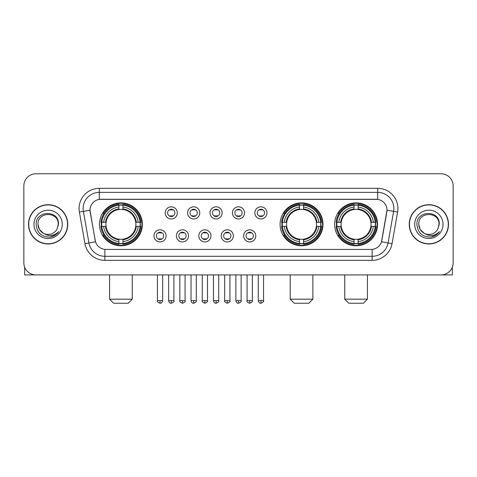<?xml version="1.0" encoding="UTF-8"?>
<svg xmlns="http://www.w3.org/2000/svg" width="477" height="477" viewBox="0 0 477 477"><rect width="100%" height="100%" fill="white"/><g stroke="black" fill="none" stroke-linecap="round" stroke-linejoin="round"><path stroke-width="0.72" d="M280.094 224.339A21.447 21.447 0 0 0 301.542 245.78A21.447 21.447 0 0 0 322.983 224.339A21.447 21.447 0 0 0 301.542 202.892A21.447 21.447 0 0 0 280.094 224.339M334.639 224.339A21.447 21.447 0 0 0 356.08 245.78A21.447 21.447 0 0 0 377.528 224.339A21.447 21.447 0 0 0 356.08 202.892A21.447 21.447 0 0 0 334.639 224.339M99.472 224.339A21.447 21.447 0 0 0 120.919 245.78A21.447 21.447 0 0 0 142.361 224.339A21.447 21.447 0 0 0 120.919 202.892A21.447 21.447 0 0 0 99.472 224.339M166.115 235.871A6.07 6.07 0 0 1 160.045 241.94A6.07 6.07 0 0 1 153.976 235.871A6.07 6.07 0 0 1 160.045 229.801A6.07 6.07 0 0 1 166.115 235.871M156.402 235.871A3.643 3.643 0 0 0 160.045 239.514A3.643 3.643 0 0 0 163.689 235.871A3.643 3.643 0 0 0 160.045 232.227A3.643 3.643 0 0 0 156.402 235.871M188.528 235.871A6.07 6.07 0 0 1 182.458 241.94A6.07 6.07 0 0 1 176.389 235.871A6.07 6.07 0 0 1 182.458 229.801A6.07 6.07 0 0 1 188.528 235.871M178.821 235.871A3.643 3.643 0 0 0 182.458 239.514A3.643 3.643 0 0 0 186.102 235.871A3.643 3.643 0 0 0 182.458 232.227A3.643 3.643 0 0 0 178.821 235.871M210.947 235.871A6.07 6.07 0 0 1 204.877 241.94A6.07 6.07 0 0 1 198.808 235.871A6.07 6.07 0 0 1 204.877 229.801A6.07 6.07 0 0 1 210.947 235.871M201.234 235.871A3.643 3.643 0 0 0 204.877 239.514A3.643 3.643 0 0 0 208.521 235.871A3.643 3.643 0 0 0 204.877 232.227A3.643 3.643 0 0 0 201.234 235.871M233.36 235.871A6.07 6.07 0 0 1 227.29 241.94A6.07 6.07 0 0 1 221.221 235.871A6.07 6.07 0 0 1 227.29 229.801A6.07 6.07 0 0 1 233.36 235.871M223.653 235.871A3.643 3.643 0 0 0 227.29 239.514A3.643 3.643 0 0 0 230.934 235.871A3.643 3.643 0 0 0 227.29 232.227A3.643 3.643 0 0 0 223.653 235.871M255.779 235.871A6.07 6.07 0 0 1 249.709 241.94A6.07 6.07 0 0 1 243.64 235.871A6.07 6.07 0 0 1 249.709 229.801A6.07 6.07 0 0 1 255.779 235.871M246.066 235.871A3.643 3.643 0 0 0 249.709 239.514A3.643 3.643 0 0 0 253.347 235.871A3.643 3.643 0 0 0 249.709 232.227A3.643 3.643 0 0 0 246.066 235.871M177.319 212.885A6.07 6.07 0 0 1 171.255 218.955A6.07 6.07 0 0 1 165.185 212.885A6.07 6.07 0 0 1 171.255 206.821A6.07 6.07 0 0 1 177.319 212.885M167.612 212.885A3.643 3.643 0 0 0 171.255 216.528A3.643 3.643 0 0 0 174.892 212.885A3.643 3.643 0 0 0 171.255 209.248A3.643 3.643 0 0 0 167.612 212.885M199.738 212.885A6.07 6.07 0 0 1 193.668 218.955A6.07 6.07 0 0 1 187.598 212.885A6.07 6.07 0 0 1 193.668 206.821A6.07 6.07 0 0 1 199.738 212.885M190.025 212.885A3.643 3.643 0 0 0 193.668 216.528A3.643 3.643 0 0 0 197.311 212.885A3.643 3.643 0 0 0 193.668 209.248A3.643 3.643 0 0 0 190.025 212.885M222.151 212.885A6.07 6.07 0 0 1 216.087 218.955A6.07 6.07 0 0 1 210.017 212.885A6.07 6.07 0 0 1 216.087 206.821A6.07 6.07 0 0 1 222.151 212.885M212.444 212.885A3.643 3.643 0 0 0 216.087 216.528A3.643 3.643 0 0 0 219.724 212.885A3.643 3.643 0 0 0 216.087 209.248A3.643 3.643 0 0 0 212.444 212.885M244.57 212.885A6.07 6.07 0 0 1 238.5 218.955A6.07 6.07 0 0 1 232.43 212.885A6.07 6.07 0 0 1 238.5 206.821A6.07 6.07 0 0 1 244.57 212.885M234.857 212.885A3.643 3.643 0 0 0 238.5 216.528A3.643 3.643 0 0 0 242.143 212.885A3.643 3.643 0 0 0 238.5 209.248A3.643 3.643 0 0 0 234.857 212.885M266.983 212.885A6.07 6.07 0 0 1 260.913 218.955A6.07 6.07 0 0 1 254.849 212.885A6.07 6.07 0 0 1 260.913 206.821A6.07 6.07 0 0 1 266.983 212.885M257.276 212.885A3.643 3.643 0 0 0 260.913 216.528A3.643 3.643 0 0 0 264.556 212.885A3.643 3.643 0 0 0 260.913 209.248A3.643 3.643 0 0 0 257.276 212.885M84.954 243.634L79.391 212.074A20.231 20.231 0 0 1 99.311 188.326L377.689 188.326A20.231 20.231 0 0 1 397.609 212.074L392.046 243.634A20.231 20.231 0 0 1 372.126 260.347L104.874 260.347A20.231 20.231 0 0 1 84.954 243.634L95.501 241.773L90.171 212.074A10.923 10.923 0 0 1 100.927 199.255L376.073 199.255A10.923 10.923 0 0 1 386.829 212.074L381.833 240.396A10.923 10.923 0 0 1 371.076 249.423L105.924 249.423A10.923 10.923 0 0 1 95.167 240.396L90.004 210.202L83.374 211.371A16.182 16.182 0 0 1 99.311 192.374L377.689 192.374A16.182 16.182 0 0 1 393.626 211.371L388.063 242.93A16.182 16.182 0 0 1 372.126 256.304L104.874 256.304A16.182 16.182 0 0 1 88.937 242.93L83.374 211.371A16.182 16.182 0 0 1 83.129 208.556M101.398 226.36A19.623 19.623 0 0 1 101.398 222.318M336.565 226.36A19.623 19.623 0 0 1 336.565 222.318M282.02 226.36A19.623 19.623 0 0 1 282.02 222.318M28.501 224.339A19.623 19.623 0 0 0 48.129 243.962A19.623 19.623 0 0 0 67.752 224.339A19.623 19.623 0 0 0 48.129 204.716A19.623 19.623 0 0 0 28.501 224.339M409.248 224.339A19.623 19.623 0 0 0 428.871 243.962A19.623 19.623 0 0 0 448.499 224.339A19.623 19.623 0 0 0 428.871 204.716A19.623 19.623 0 0 0 409.248 224.339M99.311 188.326L99.311 199.374L377.689 199.374L377.689 188.326M90.004 210.178L90.123 208.556M371.076 249.423L105.924 249.423M397.609 212.074L386.996 210.202L381.499 241.773L392.046 243.634M381.833 240.396L381.767 240.742M95.233 240.742L95.167 240.396M453.15 185.899A12.14 12.14 0 0 0 441.01 173.759L35.99 173.759A12.14 12.14 0 0 0 23.85 185.899L23.85 262.779A12.14 12.14 0 0 0 35.99 274.913L441.01 274.913A12.14 12.14 0 0 0 453.15 262.779L453.15 185.899L453.15 262.779M23.85 185.899L23.85 262.779M441.01 173.759L35.99 173.759M35.99 274.913L441.01 274.913M67.549 224.339A19.42 19.42 0 0 0 48.129 204.919A19.42 19.42 0 0 0 28.703 224.339A19.42 19.42 0 0 0 48.129 243.759A19.42 19.42 0 0 0 67.549 224.339M43.508 233.336L39.364 229.395L38.011 224.339C37.391 211.287 58.862 211.287 58.242 224.339L57.133 228.942L58.486 224.339C59.488 209.731 35.697 210.089 36.139 224.339C36.944 232.943 41.69 237.176 50.371 237.039C53.901 236.359 56.703 234.553 58.772 231.619C54.104 236.103 49.042 236.687 43.586 233.378A10.118 10.118 0 0 0 57.133 228.942L58.242 224.476M43.586 233.378C40.05 231.428 38.19 228.411 38.011 224.339M33.968 224.339A14.161 14.161 0 0 0 48.129 238.5A14.161 14.161 0 0 0 62.29 224.339A14.161 14.161 0 0 0 48.129 210.178A14.161 14.161 0 0 0 33.968 224.339M58.743 231.661L55.159 235.149M55.076 235.203L50.431 237.027M24.661 267.138L24.661 274.913L71.598 274.913M448.297 224.339A19.42 19.42 0 0 0 428.871 204.919A19.42 19.42 0 0 0 409.451 224.339A19.42 19.42 0 0 0 428.871 243.759A19.42 19.42 0 0 0 448.297 224.339M424.196 233.307L420.112 229.395L418.758 224.339C418.138 211.287 439.609 211.287 438.989 224.339L437.88 228.942L439.234 224.339C440.235 209.731 416.439 210.089 416.886 224.339C417.691 232.943 422.437 237.176 431.113 237.039C434.648 236.359 437.451 234.553 439.52 231.619C434.851 236.103 429.789 236.687 424.333 233.378L424.321 233.372A10.118 10.118 0 0 0 437.88 228.942L438.989 224.476M424.333 233.378C420.797 231.428 418.937 228.411 418.758 224.339M414.71 224.339A14.161 14.161 0 0 0 428.871 238.5A14.161 14.161 0 0 0 443.032 224.339A14.161 14.161 0 0 0 428.871 210.178A14.161 14.161 0 0 0 414.71 224.339M439.49 231.661L435.9 235.149M435.817 235.203L431.178 237.027M128.2 303.241L113.633 303.241L109.591 299.192L132.248 299.192L128.2 303.241M135.754 226.36A14.972 14.972 0 0 0 122.941 209.504L122.941 209.504A14.972 14.972 0 0 0 106.085 226.36A14.972 14.972 0 0 0 135.754 226.36L136.35 226.36L135.754 226.36A14.972 14.972 0 0 1 122.941 239.174L122.941 241.618A17.399 17.399 0 0 0 138.199 226.36L140.882 226.36A20.07 20.07 0 0 1 122.941 244.307L122.941 243.491A19.259 19.259 0 0 0 140.071 226.36M101.804 226.36A19.217 19.217 0 0 1 101.804 222.318M122.941 205.223A19.217 19.217 0 0 0 118.892 205.223M140.029 222.318A19.217 19.217 0 0 1 140.029 226.36M140.882 222.318A20.07 20.07 0 0 0 122.941 204.371L122.941 205.188A19.259 19.259 0 0 1 140.071 222.318L140.882 222.318M100.951 226.36A20.07 20.07 0 0 0 118.892 244.307L118.892 243.491A19.259 19.259 0 0 1 101.762 226.36L100.951 226.36M140.071 222.318L138.199 222.318A17.399 17.399 0 0 0 122.941 207.06L122.941 205.188M122.941 243.491L122.941 241.618M101.762 226.36L103.64 226.36A17.399 17.399 0 0 0 118.892 241.618L118.892 243.491M122.941 207.06L122.941 208.908A15.562 15.562 0 0 1 136.35 222.318L138.199 222.318M138.199 226.36L136.35 226.36A15.562 15.562 0 0 1 122.941 239.77M118.892 241.618L118.892 239.174A14.972 14.972 0 0 1 106.085 226.36L103.64 226.36M135.754 222.318L136.35 222.318M122.941 243.449A19.217 19.217 0 0 1 118.892 243.449M118.892 204.371A20.07 20.07 0 0 0 100.951 222.318L101.762 222.318A19.259 19.259 0 0 1 118.892 205.188L118.892 204.371M118.892 205.188L118.892 207.06A17.399 17.399 0 0 0 103.64 222.318L101.762 222.318M118.892 209.481L118.892 207.06M103.64 222.318L105.489 222.318A15.562 15.562 0 0 1 118.892 208.908M118.892 239.174L118.892 239.77A15.562 15.562 0 0 1 105.489 226.36M104.081 213.416L102.937 213.416A21.042 21.042 0 0 1 141.955 224.339A21.042 21.042 0 0 1 102.937 235.262L104.081 235.262M308.822 303.241L294.255 303.241L290.213 299.192L312.87 299.192L308.822 303.241M316.37 226.36A14.972 14.972 0 0 0 303.563 209.504L303.563 209.504A14.972 14.972 0 0 0 286.707 226.36A14.972 14.972 0 0 0 316.37 226.36L316.972 226.36L316.37 226.36A14.972 14.972 0 0 1 303.563 239.174L303.563 241.618A17.399 17.399 0 0 0 318.821 226.36L321.504 226.36A20.07 20.07 0 0 1 303.563 244.307L303.563 243.491A19.259 19.259 0 0 0 320.693 226.36M282.426 226.36A19.217 19.217 0 0 1 282.426 222.318M303.563 205.223A19.217 19.217 0 0 0 299.514 205.223M320.651 222.318A19.217 19.217 0 0 1 320.651 226.36M321.504 222.318A20.07 20.07 0 0 0 303.563 204.371L303.563 205.188A19.259 19.259 0 0 1 320.693 222.318L321.504 222.318M281.573 226.36A20.07 20.07 0 0 0 299.514 244.307L299.514 243.491A19.259 19.259 0 0 1 282.384 226.36L281.573 226.36M320.693 222.318L318.821 222.318A17.399 17.399 0 0 0 303.563 207.06L303.563 205.188M303.563 243.491L303.563 241.618M282.384 226.36L284.256 226.36A17.399 17.399 0 0 0 299.514 241.618L299.514 243.491M303.563 207.06L303.563 208.908A15.562 15.562 0 0 1 316.972 222.318L318.821 222.318M318.821 226.36L316.972 226.36A15.562 15.562 0 0 1 303.563 239.77M299.514 241.618L299.514 239.174A14.972 14.972 0 0 1 286.707 226.36L284.256 226.36M316.37 222.318L316.972 222.318M303.563 243.449A19.217 19.217 0 0 1 299.514 243.449M299.514 204.371A20.07 20.07 0 0 0 281.573 222.318L282.384 222.318A19.259 19.259 0 0 1 299.514 205.188L299.514 204.371M299.514 205.188L299.514 207.06A17.399 17.399 0 0 0 284.256 222.318L282.384 222.318M299.514 209.481L299.514 207.06M284.256 222.318L286.111 222.318A15.562 15.562 0 0 1 299.514 208.908M299.514 239.174L299.514 239.77A15.562 15.562 0 0 1 286.111 226.36M284.703 213.416L283.559 213.416A21.042 21.042 0 0 1 322.577 224.339A21.042 21.042 0 0 1 283.559 235.262L284.703 235.262M363.367 303.241L348.8 303.241L344.752 299.192L367.409 299.192L363.367 303.241M370.915 226.36A14.972 14.972 0 0 0 358.108 209.504L358.108 209.504A14.972 14.972 0 0 0 341.246 226.36A14.972 14.972 0 0 0 370.915 226.36L371.511 226.36L370.915 226.36A14.972 14.972 0 0 1 358.108 239.174L358.108 241.618A17.399 17.399 0 0 0 373.36 226.36L376.049 226.36A20.07 20.07 0 0 1 358.108 244.307L358.108 243.491A19.259 19.259 0 0 0 375.238 226.36M336.971 226.36A19.217 19.217 0 0 1 336.971 222.318M358.108 205.223A19.217 19.217 0 0 0 354.059 205.223M375.196 222.318A19.217 19.217 0 0 1 375.196 226.36M376.049 222.318A20.07 20.07 0 0 0 358.108 204.371L358.108 205.188A19.259 19.259 0 0 1 375.238 222.318L376.049 222.318M336.118 226.36A20.07 20.07 0 0 0 354.059 244.307L354.059 243.491A19.259 19.259 0 0 1 336.929 226.36L336.118 226.36M375.238 222.318L373.36 222.318A17.399 17.399 0 0 0 358.108 207.06L358.108 205.188M358.108 243.491L358.108 241.618M336.929 226.36L338.801 226.36A17.399 17.399 0 0 0 354.059 241.618L354.059 243.491M358.108 207.06L358.108 208.908A15.562 15.562 0 0 1 371.511 222.318L373.36 222.318M373.36 226.36L371.511 226.36A15.562 15.562 0 0 1 358.108 239.77M354.059 241.618L354.059 239.174A14.972 14.972 0 0 1 341.246 226.36L338.801 226.36M370.915 222.318L371.511 222.318M358.108 243.449A19.217 19.217 0 0 1 354.059 243.449M354.059 204.371A20.07 20.07 0 0 0 336.118 222.318L336.929 222.318A19.259 19.259 0 0 1 354.059 205.188L354.059 204.371M354.059 205.188L354.059 207.06A17.399 17.399 0 0 0 338.801 222.318L336.929 222.318M354.059 209.481L354.059 207.06M338.801 222.318L340.65 222.318A15.562 15.562 0 0 1 354.059 208.908M354.059 239.174L354.059 239.77A15.562 15.562 0 0 1 340.65 226.36M339.248 213.416L338.098 213.416A21.042 21.042 0 0 1 377.122 224.339A21.042 21.042 0 0 1 338.098 235.262L339.248 235.262M170.039 216.319L170.039 215.747A3.106 3.106 0 0 0 172.465 215.747L172.465 216.319M172.465 209.457L172.465 210.029A3.106 3.106 0 0 0 170.039 210.029L170.039 209.457M192.452 216.319L192.452 215.747A3.106 3.106 0 0 0 194.884 215.747L194.884 216.319M194.884 209.457L194.884 210.029A3.106 3.106 0 0 0 192.452 210.029L192.452 209.457M214.871 216.319L214.871 215.747A3.106 3.106 0 0 0 217.297 215.747L217.297 216.319M217.297 209.457L217.297 210.029A3.106 3.106 0 0 0 214.871 210.029L214.871 209.457M237.284 216.319L237.284 215.747A3.106 3.106 0 0 0 239.716 215.747L239.716 216.319M239.716 209.457L239.716 210.029A3.106 3.106 0 0 0 237.284 210.029L237.284 209.457M259.703 216.319L259.703 215.747A3.106 3.106 0 0 0 262.129 215.747L262.129 216.319M262.129 209.457L262.129 210.029A3.106 3.106 0 0 0 259.703 210.029L259.703 209.457M158.829 239.305L158.829 238.727A3.106 3.106 0 0 0 161.256 238.727L161.256 239.305M161.256 232.436L161.256 233.014A3.106 3.106 0 0 0 158.829 233.014L158.829 232.436M181.248 239.305L181.248 238.727A3.106 3.106 0 0 0 183.675 238.727L183.675 239.305M183.675 232.436L183.675 233.014A3.106 3.106 0 0 0 181.248 233.014L181.248 232.436M203.661 239.305L203.661 238.727A3.106 3.106 0 0 0 206.088 238.727L206.088 239.305M206.088 232.436L206.088 233.014A3.106 3.106 0 0 0 203.661 233.014L203.661 232.436M226.08 239.305L226.08 238.727A3.106 3.106 0 0 0 228.507 238.727L228.507 239.305M228.507 232.436L228.507 233.014A3.106 3.106 0 0 0 226.08 233.014L226.08 232.436M248.493 239.305L248.493 238.727A3.106 3.106 0 0 0 250.92 238.727L250.92 239.305M250.92 232.436L250.92 233.014A3.106 3.106 0 0 0 248.493 233.014L248.493 232.436M452.339 267.138L452.339 274.913L405.402 274.913M372.126 249.376L372.126 260.347M104.874 260.347L104.874 249.376M79.391 212.074L83.374 211.371M118.892 243.634A19.402 19.402 0 0 0 122.941 243.634M140.214 226.36A19.402 19.402 0 0 0 140.214 222.318M122.941 205.044A19.402 19.402 0 0 0 118.892 205.044M299.514 243.634A19.402 19.402 0 0 0 303.563 243.634M320.836 226.36A19.402 19.402 0 0 0 320.836 222.318M303.563 205.044A19.402 19.402 0 0 0 299.514 205.044M354.059 243.634A19.402 19.402 0 0 0 358.108 243.634M375.375 226.36A19.402 19.402 0 0 0 375.375 222.318M358.108 205.044A19.402 19.402 0 0 0 354.059 205.044M171.255 300.611L168.619 300.611C169.079 302.484 169.961 303.36 171.255 303.241L171.255 300.611L173.884 300.611L173.884 274.913M193.668 300.611L191.038 300.611C191.498 302.484 192.374 303.36 193.668 303.241L193.668 300.611L196.297 300.611L196.297 274.913M216.087 300.611L213.452 300.611C213.911 302.484 214.787 303.36 216.087 303.241L216.087 300.611L218.716 300.611L218.716 274.913M238.5 300.611L235.871 300.611C236.33 302.484 237.206 303.36 238.5 303.241L238.5 300.611L241.129 300.611L241.129 274.913M260.913 300.611L258.284 300.611C258.743 302.484 259.619 303.36 260.913 303.241L260.913 300.611L263.548 300.611L263.548 274.913M160.045 300.611L157.416 300.611C156.879 301.452 157.756 302.329 160.045 303.241L160.045 300.611L162.675 300.611L162.675 274.913M182.458 300.611L179.829 300.611C179.298 301.452 180.175 302.329 182.458 303.241L182.458 300.611L185.088 300.611L185.088 274.913M204.877 300.611L202.248 300.611C201.711 301.452 202.588 302.329 204.877 303.241L204.877 300.611L207.507 300.611L207.507 274.913M227.29 300.611L224.661 300.611C224.13 301.452 225.007 302.329 227.29 303.241L227.29 300.611L229.92 300.611L229.92 274.913M249.709 300.611L247.08 300.611C246.543 301.452 247.42 302.329 249.709 303.241L249.709 300.611L252.339 300.611L252.339 274.913M132.248 274.913L132.248 299.192M109.591 274.913L109.591 299.192M312.87 274.913L312.87 299.192M290.213 274.913L290.213 299.192M367.409 274.913L367.409 299.192M344.752 274.913L344.752 299.192M168.619 300.611L168.619 274.913M173.884 300.611C174.415 301.452 173.539 302.329 171.255 303.241M191.038 300.611L191.038 274.913M196.297 300.611C196.834 301.452 195.958 302.329 193.668 303.241M213.452 300.611L213.452 274.913M218.716 300.611C219.247 301.452 218.371 302.329 216.087 303.241M235.871 300.611L235.871 274.913M241.129 300.611C241.666 301.452 240.79 302.329 238.5 303.241M258.284 300.611L258.284 274.913M263.548 300.611C264.079 301.452 263.203 302.329 260.913 303.241M157.416 300.611L157.416 274.913M162.675 300.611C162.216 302.484 161.339 303.36 160.045 303.241M179.829 300.611L179.829 274.913M185.088 300.611C185.625 301.452 184.748 302.329 182.458 303.241M202.248 300.611L202.248 274.913M207.507 300.611C208.038 301.452 207.161 302.329 204.877 303.241M224.661 300.611L224.661 274.913M229.92 300.611C230.457 301.452 229.58 302.329 227.29 303.241M247.08 300.611L247.08 274.913M252.339 300.611C252.87 301.452 251.993 302.329 249.709 303.241"/></g></svg>
